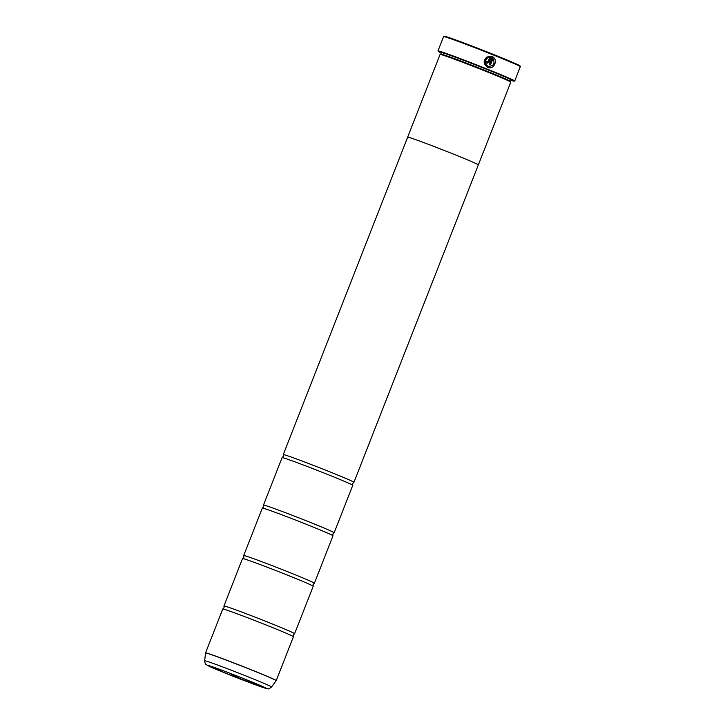 <?xml version="1.0" encoding="UTF-8"?>
<svg xmlns="http://www.w3.org/2000/svg" width="725" height="725" viewBox="0 0 725 725"><rect width="100%" height="100%" fill="white"/><g stroke="black" fill="none" stroke-linecap="round" stroke-linejoin="round"><path stroke-width="1.09" d="M276.243 680.576L293.426 636.713A37.954 0.988 -158.6 0 0 293.426 636.677A37.954 0.988 -158.6 0 0 267.96 625.711A37.954 0.988 -158.6 0 0 222.783 608.991A37.954 0.988 -158.6 0 0 222.756 609.018L205.565 652.881A37.954 0.988 21.4 0 1 250.768 669.574A37.954 0.988 21.4 0 1 276.243 680.576L276.198 680.657A37.945 0.988 -158.6 0 0 250.741 669.655A37.945 0.988 -158.6 0 0 205.547 652.971L204.667 660.774A35.906 0.933 21.4 0 1 247.443 676.561A35.906 0.933 21.4 0 1 271.531 686.974C269.483 688.696 268.178 689.285 267.634 688.75L228.656 674.467L206.326 664.725C205.565 664.743 205.012 663.429 204.667 660.774M293.426 636.677L293.317 634.919L294.586 633.704A37.954 0.988 -158.6 0 0 294.613 633.686L313.209 586.253A37.954 0.988 -158.6 0 0 313.2 586.217A37.954 0.988 -158.6 0 0 287.734 575.251A37.954 0.988 -158.6 0 0 242.558 558.531A37.954 0.988 -158.6 0 0 242.531 558.549L223.943 605.991A37.954 0.988 -158.6 0 0 223.953 606.028L224.052 607.777L222.783 608.991M313.2 586.217L313.091 584.459L314.369 583.244A37.954 0.988 -158.6 0 0 314.396 583.217L332.983 535.784A37.954 0.988 -158.6 0 0 332.974 535.748A37.954 0.988 -158.6 0 0 307.518 524.782A37.954 0.988 -158.6 0 0 262.341 508.071A37.954 0.988 -158.6 0 0 262.314 508.089L243.718 555.522A37.954 0.988 -158.6 0 0 243.727 555.558L243.836 557.317L242.558 558.531M332.974 535.748L332.866 533.999L334.143 532.775A37.954 0.988 -158.6 0 0 334.171 532.757L352.758 485.324A37.954 0.988 -158.6 0 0 352.758 485.288A37.954 0.988 -158.6 0 0 327.292 474.322A37.954 0.988 -158.6 0 0 282.116 457.602A37.954 0.988 -158.6 0 0 282.088 457.629L263.492 505.062A37.954 0.988 -158.6 0 0 263.501 505.098L263.61 506.847L262.341 508.071M487.055 56.84L487.517 57.918C484.363 61 484.563 63.782 488.115 66.274L488.142 66.283C484.59 63.791 484.391 61.009 487.544 57.928L487.082 56.849C483.004 60.673 483.213 64.172 487.717 67.371L488.224 67.543M492.456 56.722C498.601 59.568 493.861 70.243 487.689 67.362L487.717 67.371C493.879 70.243 498.628 59.586 492.483 56.731L489.511 64.317A41.207 1.069 21.4 0 1 490.553 64.733L492.982 58.526C495.266 63.682 493.653 66.274 488.142 66.283L488.142 66.283M485.922 61A41.207 1.069 21.4 0 1 486.964 61.417L487.282 62.169L486.992 61.417A41.207 1.069 -158.6 0 0 485.922 60.991L487.037 63.32M486.883 63.265L489.103 62.268L491.441 56.314L488.142 56.387L488.605 57.465L489.846 57.266L488.052 61.842L487.309 62.178L488.025 61.833M491.414 56.305L489.076 62.259L486.856 63.256M443.618 36.558L444.325 36.25A40.663 1.051 21.4 0 1 492.737 54.157A40.663 1.051 21.4 0 1 520.024 65.912L520.323 66.618A41.207 1.069 -158.6 0 0 492.674 54.701A41.207 1.069 -158.6 0 0 443.618 36.558A41.207 1.069 -158.6 0 0 443.6 36.576L437.982 50.913A41.207 1.069 21.4 0 1 437.982 50.913A41.207 1.069 21.4 0 1 487.064 69.038A41.207 1.069 21.4 0 1 514.714 80.983A41.207 1.069 21.4 0 1 514.687 81.001L514.27 81.182A40.881 1.06 -158.6 0 0 486.856 69.319A40.881 1.06 -158.6 0 0 438.172 51.357A40.881 1.06 -158.6 0 0 441.226 52.988M514.714 80.983L520.332 66.646A41.207 1.069 -158.6 0 0 520.323 66.618M238.507 677.313L231.284 674.64L238.507 677.313M510.917 80.303A40.881 1.06 -158.6 0 0 514.27 81.182M478.355 164.883L510.79 82.124A37.972 0.988 -158.6 0 0 510.79 82.088L510.482 81.39A37.428 0.97 -158.6 0 0 485.369 70.57A37.428 0.97 -158.6 0 0 440.809 54.085L440.111 54.393A37.972 0.988 -158.6 0 0 440.084 54.411L407.649 137.17A37.972 0.988 21.4 0 1 452.88 153.872A37.972 0.988 21.4 0 1 478.355 164.883A37.972 0.988 21.4 0 1 478.328 164.901A37.954 0.988 21.4 0 0 452.871 153.872A37.954 0.988 21.4 0 0 407.667 137.179L283.276 454.593A37.954 0.988 -158.6 0 0 283.276 454.629L283.384 456.388L282.116 457.602M510.79 82.088A37.972 0.988 -158.6 0 0 485.306 71.113A37.972 0.988 -158.6 0 0 440.111 54.393M510.98 80.158A38.833 1.006 -158.6 0 0 512.385 80.384A38.833 1.006 -158.6 0 0 486.33 69.165A38.833 1.006 -158.6 0 0 440.093 52.055A38.833 1.006 -158.6 0 0 441.28 52.843M294.613 633.686A37.954 0.988 -158.6 0 0 269.147 622.684A37.954 0.988 -158.6 0 0 223.943 605.991M314.396 583.217A37.954 0.988 -158.6 0 0 288.922 572.224A37.954 0.988 -158.6 0 0 243.718 555.522M334.171 532.757A37.954 0.988 -158.6 0 0 308.696 521.755A37.954 0.988 -158.6 0 0 263.492 505.062M478.337 164.874L353.945 482.297A37.954 0.988 -158.6 0 0 353.945 482.297A37.954 0.988 -158.6 0 0 328.479 471.295A37.954 0.988 -158.6 0 0 283.276 454.593M488.052 61.842L487.309 62.178M489.819 57.257L488.577 57.456M490.526 64.715L492.982 58.526M511.478 79.587L511.08 79.904A37.428 0.97 -158.6 0 0 485.958 69.056A37.428 0.97 -158.6 0 0 441.38 52.59L440.791 54.094M441.969 52.481A37.972 0.988 -158.6 0 0 442.603 52.807M228.683 674.477A31.719 0.825 -158.6 0 0 265.296 688.215A31.719 0.825 -158.6 0 0 245.177 679.243A31.719 0.825 -158.6 0 0 208.573 665.514A31.719 0.825 -158.6 0 0 228.683 674.477M510.028 79.233A37.972 0.988 -158.6 0 0 510.717 79.433L510.019 79.224M352.758 485.288L352.649 483.53L353.918 482.315M511.08 79.904L510.491 81.408M441.298 52.082L441.38 52.59M271.531 686.974L276.198 680.657"/></g></svg>
